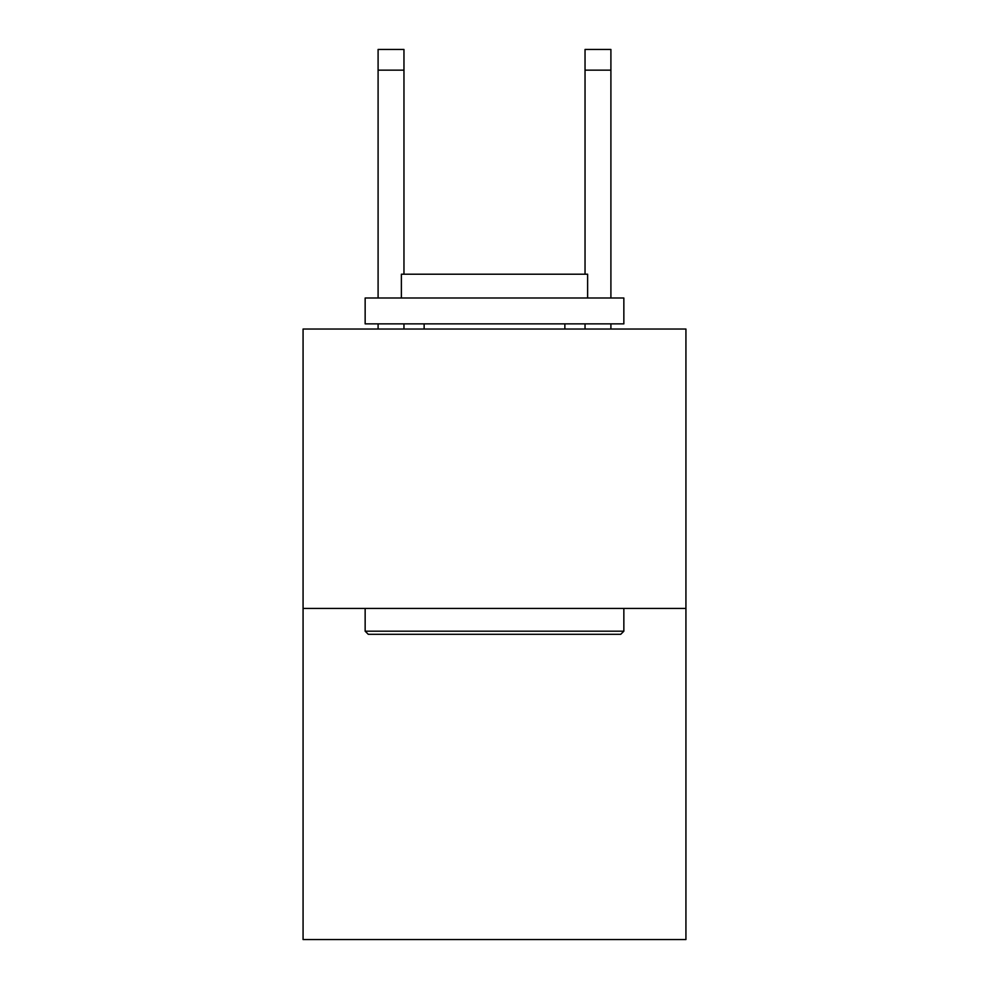 <?xml version="1.0" encoding="UTF-8"?>
<svg xmlns="http://www.w3.org/2000/svg" width="989" height="989" viewBox="0 0 989 989"><rect width="100%" height="100%" fill="white"/><g stroke="black" fill="none" stroke-linecap="round" stroke-linejoin="round"><path stroke-width="1.48" d="M685.933 608.433L685.933 329.04L303.067 329.04L303.067 939.55L685.933 939.55L685.933 608.433L303.067 608.433M620.746 634.295L368.254 634.295L365.151 631.192L623.849 631.192L620.746 634.295M365.151 297.998L623.849 297.998L623.849 323.873L365.151 323.873L365.151 297.998M587.627 297.998L587.627 274.2L401.373 274.2L401.373 297.998M365.151 608.433L365.151 631.192M623.849 608.433L623.849 631.192M424.133 323.873L424.133 329.04M564.867 323.873L564.867 329.04M403.957 329.04L403.957 323.873M403.957 274.2L403.957 70.145L378.095 70.145L378.095 49.45L403.957 49.45L403.957 70.145M378.095 329.04L378.095 323.873M378.095 297.998L378.095 70.145M610.905 329.04L610.905 323.873M610.905 297.998L610.905 49.45L585.043 49.45L585.043 274.2M585.043 323.873L585.043 329.04M585.043 70.145L610.905 70.145"/></g></svg>
